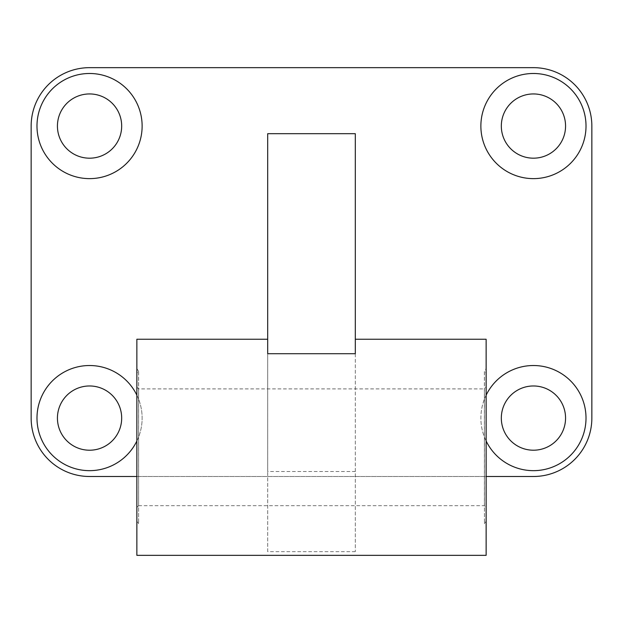 <?xml version="1.0" encoding="UTF-8"?>
<svg xmlns="http://www.w3.org/2000/svg" width="623" height="623" viewBox="0 0 623 623"><rect width="100%" height="100%" fill="white"/><g stroke="black" fill="none" stroke-linecap="round" stroke-linejoin="round"><path stroke-width="0.47" stroke-dasharray="3.12 2.34" d="M486.135 373.115L486.135 521.467L486.135 373.115L484.383 371.37L484.445 523.227L484.445 371.37L486.135 368.45M486.135 395.177A52.566 52.566 0 0 0 486.135 441.006M136.865 441.006A52.566 52.566 0 0 0 136.865 395.177M136.865 476.502L486.135 476.502M355.305 353.716L355.305 551.667L355.305 471.518L267.695 471.518L267.695 133.688M355.305 471.518L355.305 133.688M533.444 476.494A58.406 58.406 0 0 0 591.85 418.095L591.85 126.064A58.406 58.406 0 0 0 533.444 67.658L89.556 67.658A58.406 58.406 0 0 0 31.15 126.064L31.15 418.095A58.406 58.406 0 0 0 89.556 476.494M89.556 476.502L533.444 476.502M533.444 158.18A32.123 32.123 0 0 0 561.261 109.998A32.123 32.123 0 0 0 505.627 109.998A32.123 32.123 0 0 0 533.444 158.18M533.444 450.211A32.123 32.123 0 0 0 561.261 402.03A32.123 32.123 0 0 0 505.627 402.03A32.123 32.123 0 0 0 533.444 450.211M89.556 158.187A32.123 32.123 0 0 0 117.373 109.998A32.123 32.123 0 0 0 61.739 109.998A32.123 32.123 0 0 0 89.556 158.187M89.556 450.219A32.123 32.123 0 0 0 117.373 402.03A32.123 32.123 0 0 0 61.739 402.03A32.123 32.123 0 0 0 89.556 450.219M355.305 551.667L267.695 551.667L267.695 471.518M267.695 551.667L267.695 353.716M486.135 555.342L486.135 339.239M136.865 555.342L136.865 339.239M486.135 368.442L486.135 526.139L486.135 368.442M136.865 368.442L136.865 526.139L136.865 368.442L138.555 371.363M89.556 470.661A52.566 52.566 0 0 0 135.082 391.805A52.566 52.566 0 0 0 44.031 391.805A52.566 52.566 0 0 0 89.556 470.661M89.556 178.63A52.566 52.566 0 0 0 135.082 99.773A52.566 52.566 0 0 0 44.031 99.773A52.566 52.566 0 0 0 89.556 178.63M533.444 470.661A52.566 52.566 0 0 0 578.969 391.805A52.566 52.566 0 0 0 487.918 391.805A52.566 52.566 0 0 0 533.444 470.661M533.444 178.63A52.566 52.566 0 0 0 578.969 99.773A52.566 52.566 0 0 0 487.918 99.773A52.566 52.566 0 0 0 533.444 178.63M138.555 371.37L138.618 523.227L138.618 371.37L136.865 373.115L136.865 521.467L136.865 373.115M136.865 387.132L136.865 507.449L136.865 387.132L138.618 388.892L138.618 505.697L138.618 388.892L484.383 388.892L484.383 505.697L484.383 388.892L486.135 387.14M486.135 387.132L486.135 507.449L486.135 387.132M486.135 521.467L484.383 523.227L486.135 526.139M136.865 521.467L138.618 523.227L136.865 526.139M138.618 505.705L136.865 507.449M138.618 505.697L484.383 505.697L486.135 507.449"/><path stroke-width="0.93" d="M533.444 178.63A52.566 52.566 0 0 0 578.969 99.773A52.566 52.566 0 0 0 487.918 99.773A52.566 52.566 0 0 0 533.444 178.63M486.135 441.006A52.566 52.566 0 0 0 585.418 425.961A52.566 52.566 0 0 0 486.135 395.177M89.556 178.63A52.566 52.566 0 0 0 135.082 99.773A52.566 52.566 0 0 0 44.031 99.773A52.566 52.566 0 0 0 89.556 178.63M136.865 395.177A52.566 52.566 0 0 0 37.582 425.961A52.566 52.566 0 0 0 136.865 441.006M533.444 476.494A58.406 58.406 0 0 0 591.85 418.095L591.85 126.064A58.406 58.406 0 0 0 533.444 67.658L89.556 67.658A58.406 58.406 0 0 0 31.15 126.064L31.15 418.095A58.406 58.406 0 0 0 89.556 476.494M89.556 476.502L136.865 476.502M486.135 476.502L533.444 476.502M355.305 133.688L267.695 133.688L267.695 353.716L355.305 353.716L355.305 133.688M267.695 339.239L136.865 339.239L136.865 555.342L486.135 555.342L486.135 339.239L355.305 339.239M89.556 450.219A32.123 32.123 0 0 0 117.373 402.03A32.123 32.123 0 0 0 61.739 402.03A32.123 32.123 0 0 0 89.556 450.219M89.556 158.187A32.123 32.123 0 0 0 117.373 109.998A32.123 32.123 0 0 0 61.739 109.998A32.123 32.123 0 0 0 89.556 158.187M533.444 450.211A32.123 32.123 0 0 0 561.261 402.03A32.123 32.123 0 0 0 505.627 402.03A32.123 32.123 0 0 0 533.444 450.211M533.444 158.18A32.123 32.123 0 0 0 561.261 109.998A32.123 32.123 0 0 0 505.627 109.998A32.123 32.123 0 0 0 533.444 158.18"/></g></svg>
